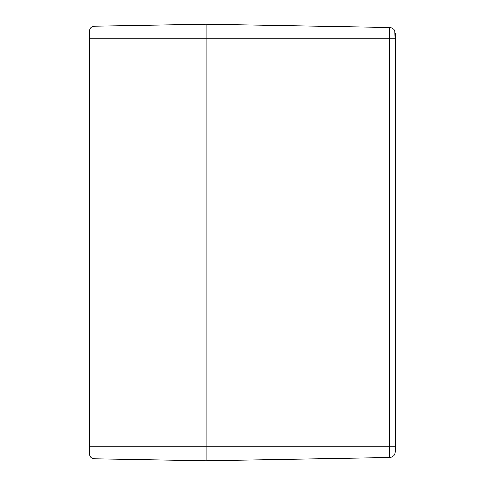 <?xml version="1.0" encoding="UTF-8"?>
<svg xmlns="http://www.w3.org/2000/svg" width="485" height="485" viewBox="0 0 485 485"><rect width="100%" height="100%" fill="white"/><g stroke="black" fill="none" stroke-linecap="round" stroke-linejoin="round"><path stroke-width="0.73" d="M395.275 33.271L395.275 52.477L394.948 31.343A5.82 5.82 0 0 0 389.558 27.451L206.125 24.25L206.125 38.8L206.125 24.25L94.011 26.208A4.365 4.365 0 0 0 89.725 30.573L89.725 454.427A4.365 4.365 0 0 0 94.011 458.792L94.011 26.208A4.365 4.365 0 0 0 89.725 30.573L89.725 38.8L206.125 38.8L206.125 446.2L206.125 38.8L389.558 38.8L389.558 457.549A5.82 5.82 0 0 0 394.948 453.657L395.275 436.603L395.275 48.397L394.79 30.943A5.82 5.82 0 0 0 389.558 27.451L389.558 38.8L394.948 38.8M395.275 451.729L395.275 432.523L395.275 451.729L394.79 454.057A5.82 5.82 0 0 1 389.558 457.549L206.125 460.75L206.125 446.2L206.125 460.75L94.011 458.792A4.365 4.365 0 0 1 89.725 454.427A4.365 4.365 0 0 0 94.011 458.792M395.275 52.477L395.275 432.523M89.725 446.2L394.948 446.2M394.79 30.943L394.79 30.943A5.82 5.82 0 0 0 389.558 27.451"/></g></svg>
